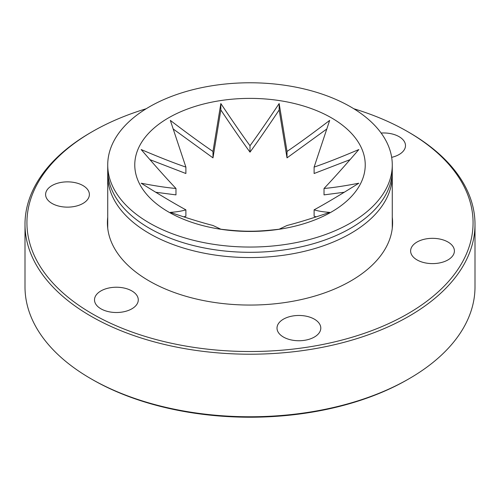 <?xml version="1.0" encoding="UTF-8"?>
<svg xmlns="http://www.w3.org/2000/svg" width="500" height="500" viewBox="0 0 500 500"><rect width="100%" height="100%" fill="white"/><g stroke="black" fill="none" stroke-linecap="round" stroke-linejoin="round"><path stroke-width="0.75" d="M107.8 167.544A142.275 82.144 0 0 0 107.725 170.175L107.725 175.419A142.275 82.144 0 0 0 149.394 233.506A142.275 82.144 0 0 0 304.444 251.312A142.275 82.144 0 0 0 392.275 175.419L392.275 170.175A142.275 82.144 0 0 0 392.2 167.544M107.725 170.175A142.275 82.144 0 0 0 149.394 228.256A142.275 82.144 0 0 0 304.444 246.062A142.275 82.144 0 0 0 392.275 170.175M107.725 228.263L107.725 175.425A142.275 82.144 0 0 0 149.394 233.512A142.275 82.144 0 0 0 304.444 251.312A142.275 82.144 0 0 0 392.275 175.425A142.275 82.144 0 0 0 392.275 175.419M279.156 103.556L287.019 151.45C298.156 143.931 312.375 133.575 329.663 120.394L314.113 167.1C325.794 163.106 340.694 157.256 358.825 149.55C344.719 165.919 333.125 178.894 324.031 188.469C333.125 187.688 344.719 185.938 358.825 183.219C340.694 194.606 325.794 203.475 314.113 209.844C318.175 211.094 323.363 211.944 329.663 212.381C312.375 218.281 298.156 222.65 287.019 225.487L279.156 229.213C267.337 230.613 257.619 231.281 250 231.213C242.381 231.281 232.662 230.613 220.844 229.213L212.981 225.487C201.844 222.65 187.625 218.281 170.338 212.381L170.338 212.381C176.637 211.944 181.825 211.094 185.888 209.844C174.206 203.475 159.306 194.606 141.175 183.219C155.281 185.938 166.875 187.688 175.969 188.469C166.875 178.894 155.281 165.919 141.175 149.55C159.306 157.256 174.206 163.106 185.888 167.1L170.338 120.394C187.625 133.575 201.844 143.931 212.981 151.45L220.844 103.556C232.662 121.244 242.381 135.3 250 145.725C257.619 135.3 267.337 121.244 279.156 103.556L279.156 109.975C267.394 127.581 257.675 141.637 250 152.144C242.325 141.637 232.606 127.581 220.844 109.975L212.981 157.869L173.1 128.912M250 145.725L250 152.144M287.019 151.45L287.019 157.869L279.156 109.975M326.9 128.912L287.019 157.869M314.113 167.1L314.113 173.512L350.062 159.65M324.031 188.469L324.031 194.887L344.269 192.244M314.113 209.844L314.113 216.256L316.25 216.85M220.844 103.556L220.844 109.975M212.981 151.45L212.981 157.869M185.888 167.1L185.888 173.512L149.938 159.65M175.969 188.469L175.969 194.887L155.731 192.244M185.888 209.844L185.888 216.256L183.75 216.85M168.519 211.956A115.237 66.531 0 0 0 361.312 182.131A115.237 66.531 0 0 0 220.175 100.65A115.237 66.531 0 0 0 168.519 211.956M107.725 164.913L107.725 170.169A142.275 82.144 0 0 0 149.394 228.25A142.275 82.144 0 0 0 304.444 246.056A142.275 82.144 0 0 0 392.275 170.169L392.275 164.913A142.275 82.144 0 0 0 250 82.775A142.275 82.144 0 0 0 107.725 164.913A142.275 82.144 0 0 0 149.394 222.994A142.275 82.144 0 0 0 304.444 240.8A142.275 82.144 0 0 0 392.275 164.913M92.263 131.669L90.9 132.456A225 129.9 0 0 0 25 224.312A225 129.9 0 0 0 250 354.212A225 129.9 0 0 0 475 224.312A225 129.9 0 0 0 409.1 132.456L407.731 131.669A223.069 128.787 180 0 1 407.738 131.669A223.069 128.787 180 0 1 407.731 313.8A223.069 128.787 180 0 1 92.269 313.8A223.069 128.787 180 0 1 92.263 131.669A223.069 128.787 180 0 1 146.194 108.744M353.806 108.744A223.069 128.787 180 0 1 407.731 131.669M475 224.312L475 286.863A225 129.9 180 0 1 409.1 378.719A225 129.9 180 0 1 90.9 378.719A225 129.9 180 0 1 25 286.863L25 224.312M381.125 133.044A21.888 12.637 180 0 1 399.081 136.662A21.888 12.637 180 0 1 405.494 145.6A21.888 12.637 180 0 1 391.669 157.344M411.369 247.7A21.888 12.637 180 0 1 435.369 238.438A21.888 12.637 180 0 1 454.4 250.969A21.888 12.637 180 0 1 453.65 254.237A21.888 12.637 180 0 1 429.656 263.5A21.888 12.637 180 0 1 410.619 250.969A21.888 12.637 180 0 1 411.369 247.7M293.238 315.9A21.888 12.637 180 0 1 320.794 328.106A21.888 12.637 180 0 1 304.569 340.312A21.888 12.637 180 0 1 277.013 328.106A21.888 12.637 180 0 1 293.238 315.9M131.869 290.938A21.888 12.637 180 0 1 138.281 299.869A21.888 12.637 180 0 1 124.769 311.55A21.888 12.637 180 0 1 100.919 308.806A21.888 12.637 180 0 1 94.506 299.869A21.888 12.637 180 0 1 108.019 288.194A21.888 12.637 180 0 1 131.869 290.938M88.631 197.769A21.888 12.637 180 0 1 64.631 207.031A21.888 12.637 180 0 1 45.6 194.5A21.888 12.637 180 0 1 46.35 191.231A21.888 12.637 180 0 1 70.344 181.969A21.888 12.637 180 0 1 89.381 194.5A21.888 12.637 180 0 1 88.631 197.769M392.275 217.206A142.594 82.325 180 0 1 392.594 222.738A142.594 82.325 180 0 1 304.569 298.794A142.594 82.325 180 0 1 149.169 280.95A142.594 82.325 180 0 1 107.406 222.738A142.594 82.325 180 0 1 107.725 217.206M90.9 378.719L92.263 379.506A223.069 128.787 0 0 0 407.738 379.506L409.1 378.719M392.275 228.263L392.275 175.425M407.738 131.669L409.1 132.456"/></g></svg>
